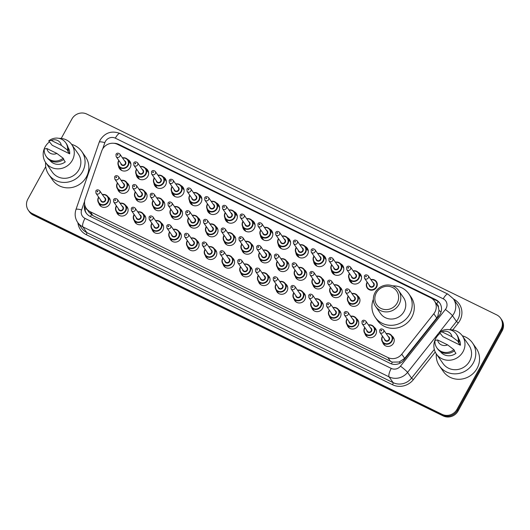 <?xml version="1.0" encoding="UTF-8"?>
<svg xmlns="http://www.w3.org/2000/svg" width="530" height="530" viewBox="0 0 530 530"><rect width="100%" height="100%" fill="white"/><g stroke="black" fill="none" stroke-linecap="round" stroke-linejoin="round"><path stroke-width="0.79" d="M107.987 196.822A5.962 5.631 145.2 0 1 109.412 198.22A5.962 5.631 145.2 0 1 109.637 204.136A5.962 5.631 145.2 0 1 99.62 205.031A5.962 5.631 145.2 0 1 98.805 203.209M125.729 205.514A5.962 5.631 145.2 0 1 127.154 206.912A5.962 5.631 145.2 0 1 127.379 212.828A5.962 5.631 145.2 0 1 117.362 213.722A5.962 5.631 145.2 0 1 116.547 211.901M143.471 214.206A5.962 5.631 145.2 0 1 144.895 215.604A5.962 5.631 145.2 0 1 145.121 221.52A5.962 5.631 145.2 0 1 135.104 222.415A5.962 5.631 145.2 0 1 134.289 220.593M161.213 222.898A5.962 5.631 145.2 0 1 162.637 224.296A5.962 5.631 145.2 0 1 162.862 230.212A5.962 5.631 145.2 0 1 152.845 231.106A5.962 5.631 145.2 0 1 152.03 229.285M178.954 231.59A5.962 5.631 145.2 0 1 180.379 232.988A5.962 5.631 145.2 0 1 180.604 238.904A5.962 5.631 145.2 0 1 170.587 239.798A5.962 5.631 145.2 0 1 169.772 237.977M196.696 240.282A5.962 5.631 145.2 0 1 198.121 241.68A5.962 5.631 145.2 0 1 198.346 247.596A5.962 5.631 145.2 0 1 188.329 248.49A5.962 5.631 145.2 0 1 187.514 246.669M214.438 248.974A5.962 5.631 145.2 0 1 215.862 250.372A5.962 5.631 145.2 0 1 216.088 256.288A5.962 5.631 145.2 0 1 206.071 257.183A5.962 5.631 145.2 0 1 205.256 255.361M232.18 257.666A5.962 5.631 145.2 0 1 233.604 259.064A5.962 5.631 145.2 0 1 233.829 264.98A5.962 5.631 145.2 0 1 223.812 265.875A5.962 5.631 145.2 0 1 222.998 264.053M249.922 266.358A5.962 5.631 145.2 0 1 251.346 267.756A5.962 5.631 145.2 0 1 251.571 273.672A5.962 5.631 145.2 0 1 241.554 274.566A5.962 5.631 145.2 0 1 240.739 272.745M267.663 275.05A5.962 5.631 145.2 0 1 269.088 276.448A5.962 5.631 145.2 0 1 269.313 282.364A5.962 5.631 145.2 0 1 259.296 283.258A5.962 5.631 145.2 0 1 258.481 281.437M285.405 283.742A5.962 5.631 145.2 0 1 286.829 285.14A5.962 5.631 145.2 0 1 287.055 291.056A5.962 5.631 145.2 0 1 277.038 291.95A5.962 5.631 145.2 0 1 276.223 290.129M303.147 292.434A5.962 5.631 145.2 0 1 304.571 293.832A5.962 5.631 145.2 0 1 304.796 299.748A5.962 5.631 145.2 0 1 294.779 300.642A5.962 5.631 145.2 0 1 293.964 298.821M320.882 301.126A5.962 5.631 145.2 0 1 322.313 302.524A5.962 5.631 145.2 0 1 322.538 308.44A5.962 5.631 145.2 0 1 312.521 309.334A5.962 5.631 145.2 0 1 311.706 307.513M338.624 309.818A5.962 5.631 145.2 0 1 340.055 311.216A5.962 5.631 145.2 0 1 340.28 317.132A5.962 5.631 145.2 0 1 330.263 318.026A5.962 5.631 145.2 0 1 329.448 316.205M356.365 318.51A5.962 5.631 145.2 0 1 357.796 319.908A5.962 5.631 145.2 0 1 358.022 325.824A5.962 5.631 145.2 0 1 348.005 326.719A5.962 5.631 145.2 0 1 347.19 324.897M374.107 327.202A5.962 5.631 145.2 0 1 375.538 328.6A5.962 5.631 145.2 0 1 375.763 334.516A5.962 5.631 145.2 0 1 365.746 335.41A5.962 5.631 145.2 0 1 364.932 333.589M391.849 335.894A5.962 5.631 145.2 0 1 393.28 337.292A5.962 5.631 145.2 0 1 393.505 343.208A5.962 5.631 145.2 0 1 383.488 344.102A5.962 5.631 145.2 0 1 382.673 342.281M126.935 182.83A5.962 5.631 145.2 0 1 128.359 184.228A5.962 5.631 145.2 0 1 128.591 190.144A5.962 5.631 145.2 0 1 118.568 191.038A5.962 5.631 145.2 0 1 117.759 189.217M144.677 191.522A5.962 5.631 145.2 0 1 146.101 192.92A5.962 5.631 145.2 0 1 146.333 198.836A5.962 5.631 145.2 0 1 136.309 199.731A5.962 5.631 145.2 0 1 135.501 197.909M162.418 200.214A5.962 5.631 145.2 0 1 163.843 201.612A5.962 5.631 145.2 0 1 164.075 207.528A5.962 5.631 145.2 0 1 154.051 208.423A5.962 5.631 145.2 0 1 153.243 206.601M180.16 208.906A5.962 5.631 145.2 0 1 181.585 210.304A5.962 5.631 145.2 0 1 181.816 216.22A5.962 5.631 145.2 0 1 171.793 217.115A5.962 5.631 145.2 0 1 170.985 215.293M197.902 217.598A5.962 5.631 145.2 0 1 199.326 218.996A5.962 5.631 145.2 0 1 199.558 224.912A5.962 5.631 145.2 0 1 189.535 225.806A5.962 5.631 145.2 0 1 188.726 223.985M215.644 226.29A5.962 5.631 145.2 0 1 217.068 227.688A5.962 5.631 145.2 0 1 217.3 233.604A5.962 5.631 145.2 0 1 207.276 234.498A5.962 5.631 145.2 0 1 206.468 232.677M233.385 234.982A5.962 5.631 145.2 0 1 234.81 236.38A5.962 5.631 145.2 0 1 235.042 242.296A5.962 5.631 145.2 0 1 225.018 243.19A5.962 5.631 145.2 0 1 224.21 241.369M251.127 243.674A5.962 5.631 145.2 0 1 252.552 245.072A5.962 5.631 145.2 0 1 252.784 250.988A5.962 5.631 145.2 0 1 242.76 251.882A5.962 5.631 145.2 0 1 241.952 250.061M268.869 252.366A5.962 5.631 145.2 0 1 270.293 253.764A5.962 5.631 145.2 0 1 270.525 259.68A5.962 5.631 145.2 0 1 260.502 260.575A5.962 5.631 145.2 0 1 259.687 258.753M286.611 261.058A5.962 5.631 145.2 0 1 288.035 262.456A5.962 5.631 145.2 0 1 288.267 268.372A5.962 5.631 145.2 0 1 278.243 269.267A5.962 5.631 145.2 0 1 277.428 267.445M304.352 269.75A5.962 5.631 145.2 0 1 305.777 271.148A5.962 5.631 145.2 0 1 306.009 277.064A5.962 5.631 145.2 0 1 295.985 277.959A5.962 5.631 145.2 0 1 295.17 276.137M322.094 278.442A5.962 5.631 145.2 0 1 323.519 279.84A5.962 5.631 145.2 0 1 323.75 285.756A5.962 5.631 145.2 0 1 313.727 286.651A5.962 5.631 145.2 0 1 312.912 284.829M339.836 287.134A5.962 5.631 145.2 0 1 341.26 288.532A5.962 5.631 145.2 0 1 341.492 294.448A5.962 5.631 145.2 0 1 331.469 295.342A5.962 5.631 145.2 0 1 330.654 293.521M357.578 295.826A5.962 5.631 145.2 0 1 359.002 297.224A5.962 5.631 145.2 0 1 359.234 303.14A5.962 5.631 145.2 0 1 349.21 304.034A5.962 5.631 145.2 0 1 348.395 302.213M127.558 159.391A6.347 5.989 145.2 0 1 129.883 161.325A6.347 5.989 145.2 0 1 130.128 167.619A6.347 5.989 145.2 0 1 119.469 168.573A6.347 5.989 145.2 0 1 118.462 165.718M145.299 168.083A6.347 5.989 145.2 0 1 147.625 170.017A6.347 5.989 145.2 0 1 147.87 176.311A6.347 5.989 145.2 0 1 137.21 177.265A6.347 5.989 145.2 0 1 136.203 174.41M163.041 176.775A6.347 5.989 145.2 0 1 165.367 178.709A6.347 5.989 145.2 0 1 165.612 185.003A6.347 5.989 145.2 0 1 154.952 185.957A6.347 5.989 145.2 0 1 153.945 183.102M180.783 185.467A6.347 5.989 145.2 0 1 183.108 187.401A6.347 5.989 145.2 0 1 183.353 193.695A6.347 5.989 145.2 0 1 172.694 194.649A6.347 5.989 145.2 0 1 171.687 191.794M198.525 194.159A6.347 5.989 145.2 0 1 200.85 196.093A6.347 5.989 145.2 0 1 201.095 202.387A6.347 5.989 145.2 0 1 190.436 203.341A6.347 5.989 145.2 0 1 189.429 200.486M216.266 202.851A6.347 5.989 145.2 0 1 218.592 204.785A6.347 5.989 145.2 0 1 218.837 211.079A6.347 5.989 145.2 0 1 208.177 212.033A6.347 5.989 145.2 0 1 207.17 209.178M234.008 211.543A6.347 5.989 145.2 0 1 236.334 213.477A6.347 5.989 145.2 0 1 236.579 219.771A6.347 5.989 145.2 0 1 225.919 220.725A6.347 5.989 145.2 0 1 224.912 217.87M251.75 220.235A6.347 5.989 145.2 0 1 254.075 222.169A6.347 5.989 145.2 0 1 254.32 228.463A6.347 5.989 145.2 0 1 243.661 229.417A6.347 5.989 145.2 0 1 242.654 226.562M269.492 228.927A6.347 5.989 145.2 0 1 271.817 230.861A6.347 5.989 145.2 0 1 272.062 237.155A6.347 5.989 145.2 0 1 261.403 238.109A6.347 5.989 145.2 0 1 260.396 235.254M287.233 237.619A6.347 5.989 145.2 0 1 289.559 239.553A6.347 5.989 145.2 0 1 289.804 245.847A6.347 5.989 145.2 0 1 279.144 246.801A6.347 5.989 145.2 0 1 278.137 243.946M304.975 246.311A6.347 5.989 145.2 0 1 307.301 248.245A6.347 5.989 145.2 0 1 307.546 254.539A6.347 5.989 145.2 0 1 296.886 255.493A6.347 5.989 145.2 0 1 295.879 252.638M322.717 255.003A6.347 5.989 145.2 0 1 325.042 256.937A6.347 5.989 145.2 0 1 325.287 263.231A6.347 5.989 145.2 0 1 314.628 264.185A6.347 5.989 145.2 0 1 313.621 261.33M340.459 263.695A6.347 5.989 145.2 0 1 342.784 265.629A6.347 5.989 145.2 0 1 343.029 271.923A6.347 5.989 145.2 0 1 332.37 272.877A6.347 5.989 145.2 0 1 331.363 270.022M358.2 272.387A6.347 5.989 145.2 0 1 360.526 274.321A6.347 5.989 145.2 0 1 360.771 280.615A6.347 5.989 145.2 0 1 350.111 281.569A6.347 5.989 145.2 0 1 349.104 278.714M86.33 208.396A11.183 10.56 -34.8 0 0 90.186 211.689L387.907 357.551A11.183 10.56 -34.8 0 0 401.767 354.186L433.818 313.747A11.183 10.56 -34.8 0 0 434.885 312.137A11.183 10.56 -34.8 0 0 434.461 301.047A11.183 10.56 -34.8 0 0 430.605 297.747L117.415 144.306A11.183 10.56 -34.8 0 0 101.707 151.037L85.125 199.055A11.183 10.56 -34.8 0 0 86.33 208.396L89.073 212.331L92.922 215.624L392.299 362.123L399.189 361.997L404.675 358.359L436.72 317.927L437.78 316.297L439.012 310.434L438.462 307.506A3.73 3.518 -34.8 0 0 436.601 304.087A11.183 3.26 -63.9 0 1 438.125 301.57M434.461 301.047L437.19 304.969A11.183 10.56 145.2 0 1 438.462 307.506M61.228 138.429L71.881 119.045A11.183 10.56 145.2 0 1 86.814 114.069L496.729 314.893A11.183 10.56 145.2 0 1 500.585 318.192A11.183 10.56 145.2 0 1 501.009 329.289L456.999 409.345A11.183 10.56 145.2 0 1 442.066 414.321L32.151 213.497L32.714 214.299A11.183 10.56 145.2 0 1 28.858 211A11.183 10.56 145.2 0 0 32.714 214.299L442.63 415.129L32.714 214.299L33.271 215.107A11.183 10.56 145.2 0 1 29.415 211.808L28.295 210.198A11.183 10.56 145.2 0 1 27.871 199.101L45.712 166.645M456.999 409.345L457.556 410.147A11.183 10.56 145.2 0 1 442.63 415.129A11.183 10.56 145.2 0 0 457.556 410.147L501.572 330.091L457.556 410.147L458.119 410.955A11.183 10.56 145.2 0 1 443.186 415.931L33.271 215.107M500.585 318.192L501.142 319A11.183 10.56 145.2 0 1 501.572 330.091A11.183 10.56 145.2 0 0 501.142 319L501.705 319.802A11.183 10.56 145.2 0 1 502.129 330.899L458.119 410.955M84.707 204.5A11.183 10.56 -34.8 0 0 86.158 213.027A11.183 10.56 -34.8 0 0 90.014 216.326L390.113 363.355A11.183 10.56 -34.8 0 0 403.973 359.983L439.065 315.714A11.183 10.56 -34.8 0 0 440.139 314.104A11.183 10.56 -34.8 0 0 439.708 303.008A11.183 10.56 -34.8 0 0 435.852 299.708L118.813 144.385A11.183 10.56 -34.8 0 0 113.996 143.299M118.27 144.723A11.183 10.56 145.2 0 1 119.376 145.187L436.415 300.517A11.183 10.56 145.2 0 1 439.979 303.418M32.151 213.497A11.183 10.56 145.2 0 1 28.295 210.198M86.45 213.424A11.183 10.56 145.2 0 1 85.111 206.004M462.312 335.795A20.127 19.007 145.2 0 1 472.535 342.97A20.127 19.007 145.2 0 1 473.303 362.937A20.127 19.007 145.2 0 1 439.483 365.965A20.127 19.007 145.2 0 1 436.309 353.888M472.535 342.97L476.311 348.409A20.127 19.007 145.2 0 1 477.086 368.376A20.127 19.007 145.2 0 1 443.266 371.397L439.483 365.965M449.738 329.759A15.84 14.959 145.2 0 1 462.432 335.96A15.84 14.959 145.2 0 1 463.041 351.675A15.84 14.959 145.2 0 1 436.422 354.053A15.84 14.959 145.2 0 1 435.819 338.339A15.84 14.959 145.2 0 1 440.099 333.31M462.432 335.96L469.017 345.421A15.84 14.959 145.2 0 1 469.62 361.135A15.84 14.959 145.2 0 1 443.007 363.514L436.422 354.053M454.243 350.88L455.946 353.325A11.183 10.56 145.2 0 1 440.397 351.602M447.592 344.851A7.453 7.042 145.2 0 1 437.588 339.955L447.592 344.851L453.846 349.641A11.932 11.262 145.2 0 1 436.833 347.793A11.932 11.262 145.2 0 1 434.978 340.399L437.588 339.955M453.846 349.641L454.541 350.648A11.932 11.262 145.2 0 1 437.535 348.8L436.833 347.793M458.278 342.234L460.378 345.255L442.914 336.696L439.41 332.323A11.932 11.262 145.2 0 1 456.416 334.172A11.932 11.262 145.2 0 1 458.278 341.572L458.98 342.579L458.278 342.234M458.748 338.829A11.183 10.56 145.2 0 1 460.378 345.255M442.027 331.879A7.453 7.042 145.2 0 1 452.024 336.782L442.027 331.879L439.41 332.323M452.024 336.782L458.278 341.572M456.416 334.172L457.118 335.179A11.932 11.262 145.2 0 1 458.98 342.579M71.616 144.379A20.127 19.007 145.2 0 1 81.832 151.56A20.127 19.007 145.2 0 1 82.6 171.528A20.127 19.007 145.2 0 1 48.786 174.549A20.127 19.007 145.2 0 1 45.607 162.471M81.832 151.56L85.615 156.993A20.127 19.007 145.2 0 1 86.383 176.96A20.127 19.007 145.2 0 1 52.569 179.981L48.786 174.549M59.042 138.35A15.84 14.959 145.2 0 1 71.736 144.544A15.84 14.959 145.2 0 1 72.338 160.265A15.84 14.959 145.2 0 1 45.726 162.644A15.84 14.959 145.2 0 1 45.116 146.929A15.84 14.959 145.2 0 1 49.396 141.894M71.736 144.544L78.314 154.005A15.84 14.959 145.2 0 1 78.917 169.719A15.84 14.959 145.2 0 1 52.304 172.104L45.726 162.644M63.547 159.47L65.243 161.908A11.183 10.56 145.2 0 1 49.694 160.186M56.889 153.435A7.453 7.042 145.2 0 1 46.892 148.539L56.889 153.435L63.143 158.225A11.932 11.262 145.2 0 1 46.136 156.383A11.932 11.262 145.2 0 1 44.275 148.983L46.892 148.539M63.143 158.225L63.845 159.232A11.932 11.262 145.2 0 1 46.839 157.39L46.136 156.383M67.582 150.818L69.682 153.839L52.212 145.28L48.714 140.914A11.932 11.262 145.2 0 1 65.72 142.755A11.932 11.262 145.2 0 1 67.582 150.156L68.277 151.163L67.582 150.818M68.045 147.413A11.183 10.56 145.2 0 1 69.682 153.839M51.324 140.47A7.453 7.042 145.2 0 1 61.328 145.366L51.324 140.47L48.714 140.914M61.328 145.366L67.582 150.156M65.72 142.755L66.422 143.762A11.932 11.262 145.2 0 1 68.277 151.163M376.32 292.845A12.117 11.441 145.2 0 1 392.498 287.452A12.117 11.441 145.2 0 1 397.136 303.041A12.117 11.441 145.2 0 1 380.964 308.433A12.117 11.441 145.2 0 1 376.32 292.845M375.068 292.56A13.979 13.204 145.2 0 1 398.553 290.466A13.979 13.204 145.2 0 1 399.09 304.333A13.979 13.204 145.2 0 1 375.604 306.433A13.979 13.204 145.2 0 1 375.068 292.56M375.604 306.433L380.573 313.575A13.979 13.204 -34.8 0 0 404.059 311.474A13.979 13.204 -34.8 0 0 403.522 297.608L398.553 290.466M392.617 285.856A20.504 19.365 145.2 0 1 408.882 293.885A20.504 19.365 145.2 0 1 409.663 314.224A20.504 19.365 145.2 0 1 375.22 317.298A20.504 19.365 145.2 0 1 373.352 299.264M408.882 293.885L410.982 296.899A20.504 19.365 145.2 0 1 411.764 317.238A20.504 19.365 145.2 0 1 377.32 320.319L375.22 317.298M436.72 317.927L433.818 313.747M391.425 363.885A11.183 3.26 -63.9 0 1 392.299 362.123M399.189 361.997A11.183 1.12 38.4 0 1 400.435 362.977M90.491 216.558A11.183 3.26 -63.9 0 1 91.412 214.71M439.012 310.434A11.183 1.12 38.4 0 1 441.026 312.011M84.952 208.893A11.183 2.246 19 0 1 86.907 209.218M404.675 358.359L401.767 354.186M390.643 361.48L387.907 357.551M92.922 215.624L90.186 211.689M502.129 330.899L501.009 329.289M443.186 415.931L442.066 414.321M436.415 300.517L435.852 299.708M84.614 201.261L81.613 209.946A7.453 7.042 -34.8 0 0 84.986 218.373L391.239 368.41A7.453 7.042 -34.8 0 0 400.475 366.164L445.392 309.493A7.453 7.042 -34.8 0 0 446.108 308.42A7.453 7.042 -34.8 0 0 443.252 298.827L115.321 138.164A7.453 7.042 -34.8 0 0 105.364 141.483A7.453 7.042 -34.8 0 0 104.847 142.649L102.668 148.957M453.342 298.781A14.913 14.078 145.2 0 1 453.912 313.575A14.913 14.078 145.2 0 1 452.488 315.721L456.476 321.458A14.913 14.078 -34.8 0 0 457.9 319.305A14.913 14.078 -34.8 0 0 457.33 304.518L453.342 298.781L447.929 294.143A7.453 2.173 116.1 0 0 443.252 298.827M447.929 294.143L119.999 133.48C111.777 130.4 105.185 132.54 100.23 139.907L99.196 142.232A7.453 1.497 19 0 1 104.847 142.649M453.541 299.066A16.774 15.84 145.2 0 1 459.854 320.597A16.774 15.84 145.2 0 1 458.251 323.008L452.746 329.952M435.249 352.026L413.334 379.679A16.774 15.84 145.2 0 1 392.538 384.734L86.291 234.691A16.774 15.84 145.2 0 1 77.897 222.726M445.392 309.493A7.453 0.749 38.4 0 1 452.488 315.721L407.57 372.391L411.558 378.122L434.315 349.416M400.475 366.164A7.453 0.749 38.4 0 1 407.57 372.391A14.913 14.078 145.2 0 1 389.086 376.876L393.075 382.614A14.913 14.078 -34.8 0 0 411.558 378.122L413.334 379.679M449.897 329.759L456.476 321.458L458.251 323.008M391.239 368.41A7.453 2.173 116.1 0 0 389.086 376.876L82.839 226.84L86.827 232.577L393.075 382.614A1.862 0.543 -63.9 0 1 392.538 384.734M84.986 218.373A7.453 2.173 116.1 0 0 82.839 226.84A14.913 14.078 145.2 0 1 77.698 222.441L81.686 228.178A14.913 14.078 -34.8 0 0 86.827 232.577A1.862 0.543 -63.9 0 1 86.291 234.691M99.196 142.232L75.969 209.522A7.453 1.497 19 0 1 81.613 209.946M119.999 133.48A7.453 2.173 116.1 0 0 115.321 138.164M119.376 145.187L118.813 144.385M376.386 281.635L373.392 279.588L370.861 279.562A5.591 5.28 145.2 0 1 376.605 287.18A5.591 5.28 145.2 0 1 367.21 288.022A5.591 5.28 145.2 0 1 367.197 282.132L366.985 282.45C366.005 284.424 366.078 286.286 367.21 288.022M367.35 282.351A5.22 4.929 -34.8 0 0 369.244 289.248A5.22 4.929 -34.8 0 0 375.955 281.668A5.22 4.929 -34.8 0 0 371.02 279.794M372.842 282.41A2.61 2.465 145.2 0 1 371.139 287.2A2.61 2.465 145.2 0 1 369.165 284.961M364.501 278.257L369.821 285.902A2.239 2.113 -34.8 0 0 373.577 285.571A2.239 2.113 -34.8 0 0 373.491 283.351L368.171 275.699A2.239 2.113 145.2 0 1 368.257 277.919A2.239 2.113 145.2 0 1 364.501 278.257L364.382 275.925C365.302 274.593 366.561 274.52 368.171 275.699M365.667 276.322A0.371 0.351 -34.8 0 0 365.813 276.799A0.371 0.351 -34.8 0 0 366.309 276.633A0.371 0.351 -34.8 0 0 366.164 276.156A0.371 0.351 -34.8 0 0 365.667 276.322M353.126 270.89A5.591 5.28 145.2 0 1 358.863 278.488A5.591 5.28 145.2 0 1 349.469 279.33A5.591 5.28 145.2 0 1 349.455 273.44M349.608 273.659A5.22 4.929 -34.8 0 0 351.503 280.555A5.22 4.929 -34.8 0 0 358.214 272.976A5.22 4.929 -34.8 0 0 353.278 271.102M355.1 273.719A2.61 2.465 145.2 0 1 353.397 278.508A2.61 2.465 145.2 0 1 351.423 276.269M346.759 269.565L352.079 277.21A2.239 2.113 -34.8 0 0 355.835 276.879A2.239 2.113 -34.8 0 0 355.756 274.659L350.429 267.007A2.239 2.113 145.2 0 1 350.516 269.227A2.239 2.113 145.2 0 1 346.759 269.565L346.64 267.233C347.561 265.901 348.819 265.828 350.429 267.007M347.925 267.63A0.371 0.351 -34.8 0 0 348.071 268.107A0.371 0.351 -34.8 0 0 348.568 267.941A0.371 0.351 -34.8 0 0 348.422 267.464A0.371 0.351 -34.8 0 0 347.925 267.63M343.784 268.385L340.903 264.251L337.908 262.204L335.377 262.178A5.591 5.28 145.2 0 1 341.121 269.796A5.591 5.28 145.2 0 1 331.727 270.638A5.591 5.28 145.2 0 1 331.714 264.748L331.502 265.066C330.521 267.041 330.594 268.902 331.727 270.638L334.602 274.772M331.866 264.967A5.22 4.929 -34.8 0 0 333.761 271.863A5.22 4.929 -34.8 0 0 340.472 264.284A5.22 4.929 -34.8 0 0 335.536 262.41M337.358 265.026A2.61 2.465 145.2 0 1 335.656 269.816A2.61 2.465 145.2 0 1 333.681 267.577M329.017 260.873L334.337 268.518A2.239 2.113 -34.8 0 0 338.094 268.187A2.239 2.113 -34.8 0 0 338.014 265.967L332.688 258.315A2.239 2.113 145.2 0 1 332.774 260.535A2.239 2.113 145.2 0 1 329.017 260.873L328.898 258.541C329.819 257.209 331.078 257.136 332.688 258.315M330.183 258.938A0.371 0.351 -34.8 0 0 330.329 259.415A0.371 0.351 -34.8 0 0 330.826 259.25A0.371 0.351 -34.8 0 0 330.68 258.766A0.371 0.351 -34.8 0 0 330.183 258.938M317.642 253.499A5.591 5.28 145.2 0 1 323.38 261.104A5.591 5.28 145.2 0 1 313.985 261.946A5.591 5.28 145.2 0 1 313.972 256.056L313.767 256.374C312.779 258.349 312.852 260.21 313.985 261.946L316.86 266.08M314.124 256.275A5.22 4.929 -34.8 0 0 316.019 263.171A5.22 4.929 -34.8 0 0 322.73 255.593A5.22 4.929 -34.8 0 0 317.795 253.718M319.616 256.334A2.61 2.465 145.2 0 1 317.914 261.124A2.61 2.465 145.2 0 1 315.94 258.885M311.276 252.181L316.595 259.826A2.239 2.113 -34.8 0 0 320.352 259.495A2.239 2.113 -34.8 0 0 320.272 257.275L314.946 249.623A2.239 2.113 145.2 0 1 315.032 251.843A2.239 2.113 145.2 0 1 311.276 252.181L311.156 249.849C312.077 248.517 313.336 248.444 314.946 249.623M312.442 250.246A0.371 0.351 -34.8 0 0 312.587 250.723A0.371 0.351 -34.8 0 0 313.084 250.557A0.371 0.351 -34.8 0 0 312.938 250.074A0.371 0.351 -34.8 0 0 312.442 250.246M299.907 244.807A5.591 5.28 145.2 0 1 305.638 252.412A5.591 5.28 145.2 0 1 296.243 253.254A5.591 5.28 145.2 0 1 296.031 247.709M296.383 247.583A5.22 4.929 -34.8 0 0 298.277 254.48A5.22 4.929 -34.8 0 0 304.988 246.9A5.22 4.929 -34.8 0 0 300.053 245.026M301.875 247.643A2.61 2.465 145.2 0 1 300.172 252.432A2.61 2.465 145.2 0 1 298.198 250.193M293.534 243.489L298.854 251.134A2.239 2.113 -34.8 0 0 302.61 250.803A2.239 2.113 -34.8 0 0 302.531 248.583L297.204 240.931A2.239 2.113 145.2 0 1 297.29 243.151A2.239 2.113 145.2 0 1 293.534 243.489L293.415 241.157C294.335 239.825 295.594 239.752 297.204 240.931M294.7 241.554A0.371 0.351 -34.8 0 0 294.846 242.031A0.371 0.351 -34.8 0 0 295.342 241.865A0.371 0.351 -34.8 0 0 295.197 241.382A0.371 0.351 -34.8 0 0 294.7 241.554M299.119 257.388L296.243 253.254C295.111 251.518 295.038 249.656 296.025 247.682A5.591 5.28 145.2 0 1 296.23 247.364M290.559 242.309L287.677 238.175L284.683 236.128L282.152 236.102A5.591 5.28 145.2 0 1 287.896 243.72A5.591 5.28 145.2 0 1 278.502 244.562A5.591 5.28 145.2 0 1 278.29 239.017M278.641 238.891A5.22 4.929 -34.8 0 0 280.536 245.787A5.22 4.929 -34.8 0 0 287.247 238.208A5.22 4.929 -34.8 0 0 282.311 236.334M284.133 238.951A2.61 2.465 145.2 0 1 282.43 243.74A2.61 2.465 145.2 0 1 280.456 241.501M275.792 234.797L281.112 242.442A2.239 2.113 -34.8 0 0 284.875 242.111A2.239 2.113 -34.8 0 0 284.789 239.891L279.462 232.239A2.239 2.113 145.2 0 1 279.548 234.459A2.239 2.113 145.2 0 1 275.792 234.797L275.673 232.465C276.594 231.133 277.852 231.06 279.462 232.239M276.958 232.862A0.371 0.351 -34.8 0 0 277.104 233.339A0.371 0.351 -34.8 0 0 277.601 233.173A0.371 0.351 -34.8 0 0 277.455 232.69A0.371 0.351 -34.8 0 0 276.958 232.862M278.303 238.984A5.591 5.28 145.2 0 1 278.488 238.672L278.283 238.99C277.296 240.965 277.369 242.826 278.502 244.562L281.377 248.696M264.424 227.423A5.591 5.28 145.2 0 1 270.154 235.028A5.591 5.28 145.2 0 1 260.76 235.87A5.591 5.28 145.2 0 1 260.747 229.98M260.899 230.199A5.22 4.929 -34.8 0 0 262.794 237.095A5.22 4.929 -34.8 0 0 269.505 229.516A5.22 4.929 -34.8 0 0 264.569 227.642M266.391 230.258A2.61 2.465 145.2 0 1 264.689 235.048A2.61 2.465 145.2 0 1 262.721 232.809M258.05 226.105L263.37 233.75A2.239 2.113 -34.8 0 0 267.133 233.419A2.239 2.113 -34.8 0 0 267.047 231.199L261.721 223.547A2.239 2.113 145.2 0 1 261.807 225.767A2.239 2.113 145.2 0 1 258.05 226.105L257.931 223.773C258.852 222.441 260.111 222.368 261.721 223.547M259.216 224.163A0.371 0.351 -34.8 0 0 259.362 224.647A0.371 0.351 -34.8 0 0 259.859 224.481A0.371 0.351 -34.8 0 0 259.713 223.998A0.371 0.351 -34.8 0 0 259.216 224.163M255.076 224.925L252.194 220.791L249.199 218.744L246.669 218.718A5.591 5.28 145.2 0 1 252.412 226.336A5.591 5.28 145.2 0 1 243.018 227.178A5.591 5.28 145.2 0 1 242.806 221.633M243.157 221.507A5.22 4.929 -34.8 0 0 245.052 228.403A5.22 4.929 -34.8 0 0 251.763 220.825A5.22 4.929 -34.8 0 0 246.828 218.95M248.649 221.566A2.61 2.465 145.2 0 1 246.947 226.356A2.61 2.465 145.2 0 1 244.979 224.117M240.309 217.413L245.628 225.058A2.239 2.113 -34.8 0 0 249.391 224.727A2.239 2.113 -34.8 0 0 249.305 222.507L243.979 214.855A2.239 2.113 145.2 0 1 244.065 217.075A2.239 2.113 145.2 0 1 240.309 217.413L240.189 215.081C241.11 213.749 242.369 213.676 243.979 214.855M241.475 215.471A0.371 0.351 -34.8 0 0 241.62 215.955A0.371 0.351 -34.8 0 0 242.117 215.79A0.371 0.351 -34.8 0 0 241.971 215.306A0.371 0.351 -34.8 0 0 241.475 215.471M242.819 221.6A5.591 5.28 145.2 0 1 243.005 221.288L242.8 221.606C241.812 223.581 241.892 225.442 243.018 227.178L245.894 231.312M228.94 210.039A5.591 5.28 145.2 0 1 234.671 217.644A5.591 5.28 145.2 0 1 225.276 218.486A5.591 5.28 145.2 0 1 225.065 212.941C224.071 214.888 224.15 216.75 225.276 218.486L228.152 222.62M225.416 212.815A5.22 4.929 -34.8 0 0 227.31 219.711A5.22 4.929 -34.8 0 0 234.022 212.132A5.22 4.929 -34.8 0 0 229.086 210.258M230.908 212.874A2.61 2.465 145.2 0 1 229.205 217.664A2.61 2.465 145.2 0 1 227.237 215.425M222.567 208.721L227.887 216.366A2.239 2.113 -34.8 0 0 231.65 216.035A2.239 2.113 -34.8 0 0 231.564 213.815L226.244 206.163A2.239 2.113 145.2 0 1 226.323 208.383A2.239 2.113 145.2 0 1 222.567 208.721L222.454 206.389C223.369 205.057 224.627 204.984 226.244 206.163M223.733 206.779A0.371 0.351 -34.8 0 0 223.879 207.263A0.371 0.351 -34.8 0 0 224.375 207.097A0.371 0.351 -34.8 0 0 224.23 206.614A0.371 0.351 -34.8 0 0 223.733 206.779M225.078 212.908A5.591 5.28 145.2 0 1 225.263 212.596L225.058 212.914M211.198 201.347A5.591 5.28 145.2 0 1 216.929 208.952A5.591 5.28 145.2 0 1 207.535 209.794A5.591 5.28 145.2 0 1 207.323 204.249M207.674 204.123A5.22 4.929 -34.8 0 0 209.569 211.019A5.22 4.929 -34.8 0 0 216.28 203.44A5.22 4.929 -34.8 0 0 211.344 201.566M213.166 204.182A2.61 2.465 145.2 0 1 211.463 208.972A2.61 2.465 145.2 0 1 209.496 206.733M204.825 200.029L210.145 207.674A2.239 2.113 -34.8 0 0 213.908 207.343A2.239 2.113 -34.8 0 0 213.822 205.123L208.502 197.471A2.239 2.113 145.2 0 1 208.581 199.691A2.239 2.113 145.2 0 1 204.825 200.029L204.713 197.697C205.627 196.365 206.892 196.292 208.502 197.471M205.991 198.088A0.371 0.351 -34.8 0 0 206.137 198.571A0.371 0.351 -34.8 0 0 206.634 198.406A0.371 0.351 -34.8 0 0 206.488 197.922A0.371 0.351 -34.8 0 0 205.991 198.088M210.41 213.928L207.535 209.794C206.409 208.058 206.329 206.196 207.316 204.222A5.591 5.28 145.2 0 1 207.522 203.904M201.851 198.849L198.975 194.715L195.981 192.668L193.443 192.642A5.591 5.28 145.2 0 1 199.187 200.26A5.591 5.28 145.2 0 1 189.793 201.102A5.591 5.28 145.2 0 1 189.581 195.557M189.932 195.431A5.22 4.929 -34.8 0 0 191.827 202.327A5.22 4.929 -34.8 0 0 198.538 194.748A5.22 4.929 -34.8 0 0 193.602 192.874M195.424 195.49A2.61 2.465 145.2 0 1 193.722 200.28A2.61 2.465 145.2 0 1 191.754 198.041M187.083 191.337L192.403 198.982A2.239 2.113 -34.8 0 0 196.166 198.651A2.239 2.113 -34.8 0 0 196.08 196.431L190.76 188.779A2.239 2.113 145.2 0 1 190.84 190.999A2.239 2.113 145.2 0 1 187.083 191.337L186.971 189.005C187.885 187.673 189.15 187.6 190.76 188.779M188.249 189.395A0.371 0.351 -34.8 0 0 188.395 189.879A0.371 0.351 -34.8 0 0 188.892 189.714A0.371 0.351 -34.8 0 0 188.746 189.23A0.371 0.351 -34.8 0 0 188.249 189.395M189.594 195.524A5.591 5.28 145.2 0 1 189.78 195.212L189.574 195.53C188.594 197.505 188.667 199.366 189.793 201.102L192.668 205.236M175.715 183.963A5.591 5.28 145.2 0 1 181.445 191.569A5.591 5.28 145.2 0 1 172.051 192.41A5.591 5.28 145.2 0 1 171.839 186.865M172.19 186.739A5.22 4.929 -34.8 0 0 174.085 193.635A5.22 4.929 -34.8 0 0 180.796 186.056A5.22 4.929 -34.8 0 0 175.861 184.182M177.682 186.798A2.61 2.465 145.2 0 1 175.98 191.588A2.61 2.465 145.2 0 1 174.012 189.349M169.342 182.645L174.661 190.29A2.239 2.113 -34.8 0 0 178.424 189.959A2.239 2.113 -34.8 0 0 178.338 187.739L173.019 180.087A2.239 2.113 145.2 0 1 173.098 182.307A2.239 2.113 145.2 0 1 169.342 182.645L169.229 180.313C170.143 178.981 171.409 178.908 173.019 180.087M170.508 180.703A0.371 0.351 -34.8 0 0 170.653 181.187A0.371 0.351 -34.8 0 0 171.15 181.022A0.371 0.351 -34.8 0 0 171.005 180.538A0.371 0.351 -34.8 0 0 170.508 180.703M166.367 181.465L163.492 177.331L160.497 175.284L157.96 175.258A5.591 5.28 145.2 0 1 163.704 182.877A5.591 5.28 145.2 0 1 154.309 183.718A5.591 5.28 145.2 0 1 154.097 178.173M154.449 178.047A5.22 4.929 -34.8 0 0 156.343 184.944A5.22 4.929 -34.8 0 0 163.054 177.365A5.22 4.929 -34.8 0 0 158.119 175.49M159.941 178.106A2.61 2.465 145.2 0 1 158.238 182.896A2.61 2.465 145.2 0 1 156.27 180.657M151.6 173.953L156.92 181.598A2.239 2.113 -34.8 0 0 160.683 181.267A2.239 2.113 -34.8 0 0 160.597 179.047L155.277 171.395A2.239 2.113 145.2 0 1 155.356 173.615A2.239 2.113 145.2 0 1 151.6 173.953L151.487 171.621C152.401 170.289 153.667 170.216 155.277 171.395M152.766 172.011A0.371 0.351 -34.8 0 0 152.912 172.495A0.371 0.351 -34.8 0 0 153.409 172.329A0.371 0.351 -34.8 0 0 153.263 171.846A0.371 0.351 -34.8 0 0 152.766 172.011M154.111 178.14A5.591 5.28 145.2 0 1 154.296 177.828L154.091 178.146C153.11 180.12 153.183 181.982 154.309 183.718L157.185 187.852M140.231 166.579A5.591 5.28 145.2 0 1 145.962 174.185A5.591 5.28 145.2 0 1 136.568 175.026A5.591 5.28 145.2 0 1 136.356 169.481C135.369 171.428 135.441 173.29 136.568 175.026L139.443 179.16M136.707 169.355A5.22 4.929 -34.8 0 0 138.602 176.252A5.22 4.929 -34.8 0 0 145.313 168.666A5.22 4.929 -34.8 0 0 140.377 166.798M142.199 169.415A2.61 2.465 145.2 0 1 140.496 174.204A2.61 2.465 145.2 0 1 138.529 171.965M133.858 165.261L139.185 172.906A2.239 2.113 -34.8 0 0 142.941 172.575A2.239 2.113 -34.8 0 0 142.855 170.355L137.535 162.703A2.239 2.113 145.2 0 1 137.621 164.923A2.239 2.113 145.2 0 1 133.858 165.261L133.745 162.929C134.66 161.597 135.925 161.524 137.535 162.703M135.024 163.32A0.371 0.351 -34.8 0 0 135.17 163.803A0.371 0.351 -34.8 0 0 135.667 163.637A0.371 0.351 -34.8 0 0 135.521 163.154A0.371 0.351 -34.8 0 0 135.024 163.32M136.369 169.448A5.591 5.28 145.2 0 1 136.554 169.136L136.349 169.454M122.49 157.887A5.591 5.28 145.2 0 1 128.22 165.493A5.591 5.28 145.2 0 1 118.826 166.334A5.591 5.28 145.2 0 1 118.614 160.789M118.965 160.663A5.22 4.929 -34.8 0 0 120.86 167.559A5.22 4.929 -34.8 0 0 127.571 159.974A5.22 4.929 -34.8 0 0 122.635 158.106M124.457 160.722A2.61 2.465 145.2 0 1 122.755 165.512A2.61 2.465 145.2 0 1 120.787 163.273M116.116 156.569L121.443 164.214A2.239 2.113 -34.8 0 0 125.199 163.883A2.239 2.113 -34.8 0 0 125.113 161.663L119.793 154.011A2.239 2.113 145.2 0 1 119.879 156.231A2.239 2.113 145.2 0 1 116.116 156.569L116.004 154.237C116.918 152.905 118.183 152.832 119.793 154.011M117.282 154.627A0.371 0.351 -34.8 0 0 117.428 155.111A0.371 0.351 -34.8 0 0 117.925 154.945A0.371 0.351 -34.8 0 0 117.779 154.462A0.371 0.351 -34.8 0 0 117.282 154.627M121.701 170.468L118.826 166.334C117.7 164.598 117.627 162.736 118.607 160.762A5.591 5.28 145.2 0 1 118.813 160.444M359.817 299.046L357.439 295.627L354.444 293.58L351.907 293.554A5.591 5.28 145.2 0 1 357.651 301.173A5.591 5.28 145.2 0 1 348.256 302.014A5.591 5.28 145.2 0 1 348.25 296.124M348.395 296.343A5.22 4.929 -34.8 0 0 350.29 303.24A5.22 4.929 -34.8 0 0 357.001 295.654A5.22 4.929 -34.8 0 0 352.072 293.786M353.888 296.396A2.61 2.465 145.2 0 1 352.185 301.192A2.61 2.465 145.2 0 1 350.217 298.953M350.873 299.894A2.239 2.113 -34.8 0 0 354.63 299.556A2.239 2.113 -34.8 0 0 354.543 297.343L349.224 289.691A2.239 2.113 145.2 0 1 349.31 291.911A2.239 2.113 145.2 0 1 345.553 292.249L350.873 299.894M347.355 290.625A0.371 0.351 -34.8 0 0 347.216 290.142A0.371 0.351 -34.8 0 0 346.713 290.308A0.371 0.351 -34.8 0 0 346.858 290.791A0.371 0.351 -34.8 0 0 347.355 290.625M342.075 290.354L339.697 286.935L336.702 284.888L334.165 284.862A5.591 5.28 145.2 0 1 339.909 292.481A5.591 5.28 145.2 0 1 330.515 293.322A5.591 5.28 145.2 0 1 330.508 287.432M330.654 287.651A5.22 4.929 -34.8 0 0 332.548 294.548A5.22 4.929 -34.8 0 0 339.26 286.962A5.22 4.929 -34.8 0 0 334.331 285.094M336.146 287.704A2.61 2.465 145.2 0 1 334.443 292.5A2.61 2.465 145.2 0 1 332.476 290.261M333.131 291.202A2.239 2.113 -34.8 0 0 336.888 290.864A2.239 2.113 -34.8 0 0 336.802 288.645L331.482 280.999A2.239 2.113 145.2 0 1 331.568 283.219A2.239 2.113 145.2 0 1 327.812 283.557L333.131 291.202M329.614 281.933A0.371 0.351 -34.8 0 0 329.474 281.45A0.371 0.351 -34.8 0 0 328.978 281.615A0.371 0.351 -34.8 0 0 329.117 282.099A0.371 0.351 -34.8 0 0 329.614 281.933M316.436 276.183A5.591 5.28 145.2 0 1 322.167 283.788A5.591 5.28 145.2 0 1 312.773 284.63A5.591 5.28 145.2 0 1 312.766 278.74M312.912 278.959A5.22 4.929 -34.8 0 0 314.807 285.856A5.22 4.929 -34.8 0 0 321.518 278.27A5.22 4.929 -34.8 0 0 316.589 276.402M318.404 279.012A2.61 2.465 145.2 0 1 316.702 283.808A2.61 2.465 145.2 0 1 314.734 281.569M315.39 282.51A2.239 2.113 -34.8 0 0 319.146 282.172A2.239 2.113 -34.8 0 0 319.06 279.953L313.74 272.307A2.239 2.113 145.2 0 1 313.826 274.527A2.239 2.113 145.2 0 1 310.07 274.865L315.39 282.51M311.872 273.241A0.371 0.351 -34.8 0 0 311.733 272.758A0.371 0.351 -34.8 0 0 311.236 272.923A0.371 0.351 -34.8 0 0 311.375 273.407A0.371 0.351 -34.8 0 0 311.872 273.241M294.819 270.386A5.591 5.28 145.2 0 1 295.024 270.048L294.812 270.366C293.832 272.34 293.905 274.195 295.031 275.938A5.591 5.28 145.2 0 1 294.819 270.386M306.592 272.97L304.213 269.551L301.219 267.504L298.681 267.478A5.591 5.28 145.2 0 1 304.425 275.096A5.591 5.28 145.2 0 1 295.031 275.938L297.409 279.356M295.17 270.267A5.22 4.929 -34.8 0 0 297.065 277.163A5.22 4.929 -34.8 0 0 303.776 269.578A5.22 4.929 -34.8 0 0 298.847 267.71M300.662 270.32A2.61 2.465 145.2 0 1 298.96 275.116A2.61 2.465 145.2 0 1 296.992 272.877M297.648 273.818A2.239 2.113 -34.8 0 0 301.404 273.48A2.239 2.113 -34.8 0 0 301.318 271.261L295.998 263.615A2.239 2.113 145.2 0 1 296.084 265.835A2.239 2.113 145.2 0 1 292.328 266.173L297.648 273.818M294.13 264.549A0.371 0.351 -34.8 0 0 293.991 264.066A0.371 0.351 -34.8 0 0 293.494 264.231A0.371 0.351 -34.8 0 0 293.633 264.715A0.371 0.351 -34.8 0 0 294.13 264.549M280.953 258.799A5.591 5.28 145.2 0 1 286.684 266.404A5.591 5.28 145.2 0 1 277.289 267.246A5.591 5.28 145.2 0 1 277.077 261.694M277.428 261.575A5.22 4.929 -34.8 0 0 279.323 268.471A5.22 4.929 -34.8 0 0 286.034 260.886A5.22 4.929 -34.8 0 0 281.105 259.018M282.921 261.628A2.61 2.465 145.2 0 1 281.218 266.424A2.61 2.465 145.2 0 1 279.25 264.185M279.906 265.126A2.239 2.113 -34.8 0 0 283.663 264.788A2.239 2.113 -34.8 0 0 283.577 262.569L278.257 254.923A2.239 2.113 145.2 0 1 278.343 257.143A2.239 2.113 145.2 0 1 274.586 257.481L279.906 265.126M276.388 255.857A0.371 0.351 -34.8 0 0 276.249 255.374A0.371 0.351 -34.8 0 0 275.752 255.54A0.371 0.351 -34.8 0 0 275.892 256.023A0.371 0.351 -34.8 0 0 276.388 255.857M271.108 255.586L268.73 252.167L265.735 250.12L263.198 250.094A5.591 5.28 145.2 0 1 268.942 257.712A5.591 5.28 145.2 0 1 259.548 258.554A5.591 5.28 145.2 0 1 259.541 252.664M259.687 252.883A5.22 4.929 -34.8 0 0 261.581 259.779A5.22 4.929 -34.8 0 0 268.293 252.194A5.22 4.929 -34.8 0 0 263.364 250.326M265.179 252.936A2.61 2.465 145.2 0 1 263.476 257.732A2.61 2.465 145.2 0 1 261.509 255.493M262.165 256.434A2.239 2.113 -34.8 0 0 265.921 256.096A2.239 2.113 -34.8 0 0 265.835 253.877L260.515 246.231A2.239 2.113 145.2 0 1 260.601 248.451A2.239 2.113 145.2 0 1 256.845 248.789L262.165 256.434M258.647 247.165A0.371 0.351 -34.8 0 0 258.507 246.682A0.371 0.351 -34.8 0 0 258.011 246.847A0.371 0.351 -34.8 0 0 258.15 247.331A0.371 0.351 -34.8 0 0 258.647 247.165M253.367 246.894L250.988 243.475L247.994 241.428L245.456 241.402A5.591 5.28 145.2 0 1 251.2 249.02A5.591 5.28 145.2 0 1 241.806 249.862A5.591 5.28 145.2 0 1 241.594 244.31C240.607 246.264 240.68 248.119 241.806 249.862L244.184 253.28M241.952 244.191A5.22 4.929 -34.8 0 0 243.84 251.088A5.22 4.929 -34.8 0 0 250.551 243.502A5.22 4.929 -34.8 0 0 245.622 241.634M247.437 244.244A2.61 2.465 145.2 0 1 245.734 249.04A2.61 2.465 145.2 0 1 243.767 246.801M244.423 247.742A2.239 2.113 -34.8 0 0 248.179 247.404A2.239 2.113 -34.8 0 0 248.093 245.185L242.773 237.539A2.239 2.113 145.2 0 1 242.859 239.759A2.239 2.113 145.2 0 1 239.103 240.097L244.423 247.742M240.905 238.473A0.371 0.351 -34.8 0 0 240.766 237.99A0.371 0.351 -34.8 0 0 240.269 238.156A0.371 0.351 -34.8 0 0 240.408 238.639A0.371 0.351 -34.8 0 0 240.905 238.473M224.044 235.26L223.845 235.598A5.591 5.28 145.2 0 1 224.057 235.28M227.728 232.723A5.591 5.28 145.2 0 1 233.458 240.328A5.591 5.28 145.2 0 1 224.064 241.17A5.591 5.28 145.2 0 1 223.852 235.618M224.21 235.492A5.22 4.929 -34.8 0 0 226.098 242.395A5.22 4.929 -34.8 0 0 232.809 234.81A5.22 4.929 -34.8 0 0 227.88 232.942M229.695 235.552A2.61 2.465 145.2 0 1 227.993 240.348A2.61 2.465 145.2 0 1 226.025 238.109M226.681 239.05A2.239 2.113 -34.8 0 0 230.437 238.712A2.239 2.113 -34.8 0 0 230.351 236.493L225.031 228.847A2.239 2.113 145.2 0 1 225.118 231.067A2.239 2.113 145.2 0 1 221.361 231.405L226.681 239.05M223.163 229.781A0.371 0.351 -34.8 0 0 223.024 229.298A0.371 0.351 -34.8 0 0 222.527 229.464A0.371 0.351 -34.8 0 0 222.666 229.947A0.371 0.351 -34.8 0 0 223.163 229.781M206.124 226.9A5.591 5.28 145.2 0 1 206.316 226.588L206.104 226.906C205.123 228.881 205.196 230.735 206.322 232.478A5.591 5.28 145.2 0 1 206.11 226.926M217.883 229.51L215.505 226.091L212.51 224.044L209.973 224.018A5.591 5.28 145.2 0 1 215.717 231.636A5.591 5.28 145.2 0 1 206.322 232.478L208.701 235.896M206.468 226.8A5.22 4.929 -34.8 0 0 208.363 233.703A5.22 4.929 -34.8 0 0 215.067 226.118A5.22 4.929 -34.8 0 0 210.138 224.25M211.954 226.86A2.61 2.465 145.2 0 1 210.251 231.656A2.61 2.465 145.2 0 1 208.283 229.417M208.939 230.358A2.239 2.113 -34.8 0 0 212.696 230.02A2.239 2.113 -34.8 0 0 212.609 227.801L207.29 220.155A2.239 2.113 145.2 0 1 207.376 222.375A2.239 2.113 145.2 0 1 203.619 222.713L208.939 230.358M205.421 221.09A0.371 0.351 -34.8 0 0 205.282 220.606A0.371 0.351 -34.8 0 0 204.785 220.772A0.371 0.351 -34.8 0 0 204.924 221.255A0.371 0.351 -34.8 0 0 205.421 221.09M192.244 215.339A5.591 5.28 145.2 0 1 197.975 222.944A5.591 5.28 145.2 0 1 188.581 223.786A5.591 5.28 145.2 0 1 188.369 218.234M188.726 218.108A5.22 4.929 -34.8 0 0 190.621 225.011A5.22 4.929 -34.8 0 0 197.326 217.426A5.22 4.929 -34.8 0 0 192.397 215.558M194.212 218.168A2.61 2.465 145.2 0 1 192.509 222.964A2.61 2.465 145.2 0 1 190.542 220.725M191.198 221.666A2.239 2.113 -34.8 0 0 194.954 221.328A2.239 2.113 -34.8 0 0 194.868 219.109L189.548 211.463A2.239 2.113 145.2 0 1 189.634 213.683A2.239 2.113 145.2 0 1 185.878 214.021L191.198 221.666M187.68 212.398A0.371 0.351 -34.8 0 0 187.54 211.914A0.371 0.351 -34.8 0 0 187.044 212.079A0.371 0.351 -34.8 0 0 187.183 212.563A0.371 0.351 -34.8 0 0 187.68 212.398M182.399 212.126L180.021 208.707L177.027 206.66L174.489 206.634A5.591 5.28 145.2 0 1 180.233 214.252A5.591 5.28 145.2 0 1 170.839 215.094A5.591 5.28 145.2 0 1 170.627 209.542M170.985 209.416A5.22 4.929 -34.8 0 0 172.879 216.319A5.22 4.929 -34.8 0 0 179.584 208.734A5.22 4.929 -34.8 0 0 174.655 206.866M176.47 209.476A2.61 2.465 145.2 0 1 174.768 214.272A2.61 2.465 145.2 0 1 172.8 212.033M173.456 212.974A2.239 2.113 -34.8 0 0 177.212 212.636A2.239 2.113 -34.8 0 0 177.126 210.417L171.806 202.771A2.239 2.113 145.2 0 1 171.892 204.991A2.239 2.113 145.2 0 1 168.136 205.329L173.456 212.974M169.938 203.706A0.371 0.351 -34.8 0 0 169.799 203.222A0.371 0.351 -34.8 0 0 169.302 203.387A0.371 0.351 -34.8 0 0 169.441 203.871A0.371 0.351 -34.8 0 0 169.938 203.706M164.658 203.434L162.279 200.015L159.285 197.968L156.748 197.942A5.591 5.28 145.2 0 1 162.491 205.56A5.591 5.28 145.2 0 1 153.097 206.402A5.591 5.28 145.2 0 1 152.885 200.85C151.898 202.804 151.971 204.66 153.097 206.402L155.482 209.82M153.243 200.724A5.22 4.929 -34.8 0 0 155.138 207.627A5.22 4.929 -34.8 0 0 161.842 200.042A5.22 4.929 -34.8 0 0 156.913 198.174M158.728 200.784A2.61 2.465 145.2 0 1 157.026 205.58A2.61 2.465 145.2 0 1 155.058 203.341M155.714 204.282A2.239 2.113 -34.8 0 0 159.47 203.944A2.239 2.113 -34.8 0 0 159.384 201.725L154.064 194.079A2.239 2.113 145.2 0 1 154.15 196.299A2.239 2.113 145.2 0 1 150.394 196.637L155.714 204.282M152.196 195.013A0.371 0.351 -34.8 0 0 152.057 194.53A0.371 0.351 -34.8 0 0 151.56 194.695A0.371 0.351 -34.8 0 0 151.699 195.179A0.371 0.351 -34.8 0 0 152.196 195.013M135.335 191.8L135.137 192.138A5.591 5.28 145.2 0 1 135.349 191.82M139.019 189.263A5.591 5.28 145.2 0 1 144.75 196.869A5.591 5.28 145.2 0 1 135.355 197.71A5.591 5.28 145.2 0 1 135.143 192.158M135.501 192.032A5.22 4.929 -34.8 0 0 137.396 198.935A5.22 4.929 -34.8 0 0 144.107 191.35A5.22 4.929 -34.8 0 0 139.171 189.482M140.987 192.092A2.61 2.465 145.2 0 1 139.284 196.888A2.61 2.465 145.2 0 1 137.316 194.649M137.972 195.59A2.239 2.113 -34.8 0 0 141.729 195.252A2.239 2.113 -34.8 0 0 141.643 193.033L136.323 185.387A2.239 2.113 145.2 0 1 136.409 187.607A2.239 2.113 145.2 0 1 132.652 187.945L137.972 195.59M134.454 186.321A0.371 0.351 -34.8 0 0 134.315 185.838A0.371 0.351 -34.8 0 0 133.818 186.003A0.371 0.351 -34.8 0 0 133.957 186.487A0.371 0.351 -34.8 0 0 134.454 186.321M117.276 183.234A5.591 5.28 145.2 0 1 117.468 182.923L117.256 183.248C116.275 185.222 116.348 187.077 117.474 188.812A5.591 5.28 145.2 0 1 117.263 183.267M129.174 186.05L126.657 182.426L123.662 180.385L121.125 180.352A5.591 5.28 145.2 0 1 126.869 187.971A5.591 5.28 145.2 0 1 117.474 188.812L119.999 192.436M117.62 183.141A5.22 4.929 -34.8 0 0 119.508 190.038A5.22 4.929 -34.8 0 0 126.219 182.459A5.22 4.929 -34.8 0 0 121.291 180.584M123.106 183.201A2.61 2.465 145.2 0 1 121.403 187.991A2.61 2.465 145.2 0 1 119.435 185.758M120.091 186.699A2.239 2.113 -34.8 0 0 123.848 186.361A2.239 2.113 -34.8 0 0 123.762 184.142L118.442 176.497A2.239 2.113 145.2 0 1 118.528 178.709A2.239 2.113 145.2 0 1 114.772 179.047L120.091 186.699M116.573 177.424A0.371 0.351 -34.8 0 0 116.434 176.947A0.371 0.351 -34.8 0 0 115.938 177.113A0.371 0.351 -34.8 0 0 116.077 177.59A0.371 0.351 -34.8 0 0 116.573 177.424M386.191 333.635A5.591 5.28 145.2 0 1 391.922 341.24A5.591 5.28 145.2 0 1 382.534 342.075A5.591 5.28 145.2 0 1 382.521 336.192M382.673 336.404A5.22 4.929 -34.8 0 0 384.568 343.301A5.22 4.929 -34.8 0 0 391.279 335.722A5.22 4.929 -34.8 0 0 386.343 333.854M388.159 336.464A2.61 2.465 145.2 0 1 386.456 341.254A2.61 2.465 145.2 0 1 384.488 339.021M385.144 339.962A2.239 2.113 -34.8 0 0 388.901 339.624A2.239 2.113 -34.8 0 0 388.815 337.405L383.495 329.759A2.239 2.113 145.2 0 1 383.581 331.979A2.239 2.113 145.2 0 1 379.825 332.31L385.144 339.962M381.633 330.687A0.371 0.351 -34.8 0 0 381.487 330.21A0.371 0.351 -34.8 0 0 380.99 330.375A0.371 0.351 -34.8 0 0 381.13 330.852A0.371 0.351 -34.8 0 0 381.633 330.687M368.449 324.943A5.591 5.28 145.2 0 1 374.18 332.548A5.591 5.28 145.2 0 1 364.792 333.383A5.591 5.28 145.2 0 1 364.574 327.838M364.932 327.712A5.22 4.929 -34.8 0 0 366.826 334.609A5.22 4.929 -34.8 0 0 373.537 327.03A5.22 4.929 -34.8 0 0 368.602 325.162M370.424 327.772A2.61 2.465 145.2 0 1 368.714 332.562A2.61 2.465 145.2 0 1 366.747 330.329M367.403 331.27A2.239 2.113 -34.8 0 0 371.159 330.932A2.239 2.113 -34.8 0 0 371.073 328.713L365.753 321.067A2.239 2.113 145.2 0 1 365.839 323.287A2.239 2.113 145.2 0 1 362.083 323.618L367.403 331.27M363.891 321.995A0.371 0.351 -34.8 0 0 363.746 321.518A0.371 0.351 -34.8 0 0 363.249 321.683A0.371 0.351 -34.8 0 0 363.388 322.16A0.371 0.351 -34.8 0 0 363.891 321.995M358.605 321.73L356.226 318.305L353.232 316.264L350.701 316.238A5.591 5.28 145.2 0 1 356.438 323.856A5.591 5.28 145.2 0 1 347.051 324.691A5.591 5.28 145.2 0 1 346.832 319.146M347.19 319.02A5.22 4.929 -34.8 0 0 349.084 325.917A5.22 4.929 -34.8 0 0 355.796 318.338A5.22 4.929 -34.8 0 0 350.86 316.47M352.682 319.08A2.61 2.465 145.2 0 1 350.979 323.87A2.61 2.465 145.2 0 1 349.005 321.637M349.661 322.578A2.239 2.113 -34.8 0 0 353.417 322.24A2.239 2.113 -34.8 0 0 353.331 320.021L348.011 312.375A2.239 2.113 145.2 0 1 348.097 314.595A2.239 2.113 145.2 0 1 344.341 314.926L349.661 322.578M346.15 313.303A0.371 0.351 -34.8 0 0 346.004 312.826A0.371 0.351 -34.8 0 0 345.507 312.991A0.371 0.351 -34.8 0 0 345.646 313.469A0.371 0.351 -34.8 0 0 346.15 313.303M332.966 307.559A5.591 5.28 145.2 0 1 338.697 315.165A5.591 5.28 145.2 0 1 329.309 315.999A5.591 5.28 145.2 0 1 329.296 310.116M329.448 310.328A5.22 4.929 -34.8 0 0 331.343 317.225A5.22 4.929 -34.8 0 0 338.054 309.646A5.22 4.929 -34.8 0 0 333.118 307.778M334.94 310.388A2.61 2.465 145.2 0 1 333.238 315.178A2.61 2.465 145.2 0 1 331.263 312.945M331.919 313.886A2.239 2.113 -34.8 0 0 335.675 313.548A2.239 2.113 -34.8 0 0 335.589 311.329L330.269 303.683A2.239 2.113 145.2 0 1 330.356 305.903A2.239 2.113 145.2 0 1 326.599 306.234L331.919 313.886M328.408 304.611A0.371 0.351 -34.8 0 0 328.262 304.134A0.371 0.351 -34.8 0 0 327.765 304.299A0.371 0.351 -34.8 0 0 327.904 304.776A0.371 0.351 -34.8 0 0 328.408 304.611M323.121 304.346L320.743 300.921L317.748 298.88L315.217 298.854A5.591 5.28 145.2 0 1 320.961 306.473A5.591 5.28 145.2 0 1 311.567 307.307A5.591 5.28 145.2 0 1 311.554 301.424M311.706 301.636A5.22 4.929 -34.8 0 0 313.601 308.533A5.22 4.929 -34.8 0 0 320.312 300.954A5.22 4.929 -34.8 0 0 315.377 299.086M317.198 301.696A2.61 2.465 145.2 0 1 315.496 306.486A2.61 2.465 145.2 0 1 313.522 304.253M314.177 305.194A2.239 2.113 -34.8 0 0 317.934 304.856A2.239 2.113 -34.8 0 0 317.848 302.637L312.528 294.991A2.239 2.113 145.2 0 1 312.614 297.211A2.239 2.113 145.2 0 1 308.857 297.542L314.177 305.194M310.666 295.919A0.371 0.351 -34.8 0 0 310.52 295.442A0.371 0.351 -34.8 0 0 310.023 295.607A0.371 0.351 -34.8 0 0 310.169 296.084A0.371 0.351 -34.8 0 0 310.666 295.919M297.482 290.175A5.591 5.28 145.2 0 1 303.22 297.781A5.591 5.28 145.2 0 1 293.825 298.615A5.591 5.28 145.2 0 1 293.812 292.732M293.964 292.944A5.22 4.929 -34.8 0 0 295.859 299.841A5.22 4.929 -34.8 0 0 302.57 292.262A5.22 4.929 -34.8 0 0 297.635 290.394M299.457 293.004A2.61 2.465 145.2 0 1 297.754 297.794A2.61 2.465 145.2 0 1 295.78 295.561M296.436 296.502A2.239 2.113 -34.8 0 0 300.192 296.164A2.239 2.113 -34.8 0 0 300.106 293.945L294.786 286.299A2.239 2.113 145.2 0 1 294.872 288.519A2.239 2.113 145.2 0 1 291.116 288.85L296.436 296.502M292.924 287.227A0.371 0.351 -34.8 0 0 292.779 286.75A0.371 0.351 -34.8 0 0 292.282 286.915A0.371 0.351 -34.8 0 0 292.427 287.392A0.371 0.351 -34.8 0 0 292.924 287.227M279.741 281.483A5.591 5.28 145.2 0 1 285.478 289.089A5.591 5.28 145.2 0 1 276.084 289.923A5.591 5.28 145.2 0 1 275.865 284.378M276.223 284.252A5.22 4.929 -34.8 0 0 278.118 291.149A5.22 4.929 -34.8 0 0 284.829 283.57A5.22 4.929 -34.8 0 0 279.893 281.702M281.715 284.312A2.61 2.465 145.2 0 1 280.012 289.102A2.61 2.465 145.2 0 1 278.038 286.869M278.694 287.81A2.239 2.113 -34.8 0 0 282.45 287.472A2.239 2.113 -34.8 0 0 282.364 285.253L277.044 277.607A2.239 2.113 145.2 0 1 277.13 279.827A2.239 2.113 145.2 0 1 273.374 280.158L278.694 287.81M275.183 278.535A0.371 0.351 -34.8 0 0 275.037 278.058A0.371 0.351 -34.8 0 0 274.54 278.224A0.371 0.351 -34.8 0 0 274.686 278.7A0.371 0.351 -34.8 0 0 275.183 278.535M269.896 278.27L267.517 274.845L264.523 272.804L261.992 272.778A5.591 5.28 145.2 0 1 267.736 280.397A5.591 5.28 145.2 0 1 258.342 281.231A5.591 5.28 145.2 0 1 258.123 275.686M258.481 275.56A5.22 4.929 -34.8 0 0 260.376 282.457A5.22 4.929 -34.8 0 0 267.087 274.878A5.22 4.929 -34.8 0 0 262.151 273.01M263.973 275.62A2.61 2.465 145.2 0 1 262.27 280.41A2.61 2.465 145.2 0 1 260.296 278.177M260.952 279.118A2.239 2.113 -34.8 0 0 264.709 278.78A2.239 2.113 -34.8 0 0 264.622 276.561L259.302 268.915A2.239 2.113 145.2 0 1 259.389 271.135A2.239 2.113 145.2 0 1 255.632 271.466L260.952 279.118M257.441 269.843A0.371 0.351 -34.8 0 0 257.295 269.366A0.371 0.351 -34.8 0 0 256.798 269.531A0.371 0.351 -34.8 0 0 256.944 270.008A0.371 0.351 -34.8 0 0 257.441 269.843M244.257 264.099A5.591 5.28 145.2 0 1 249.994 271.704A5.591 5.28 145.2 0 1 240.6 272.539A5.591 5.28 145.2 0 1 240.587 266.65M240.739 266.868A5.22 4.929 -34.8 0 0 242.634 273.765A5.22 4.929 -34.8 0 0 249.345 266.186A5.22 4.929 -34.8 0 0 244.41 264.318M246.231 266.928A2.61 2.465 145.2 0 1 244.529 271.718A2.61 2.465 145.2 0 1 242.554 269.485M243.21 270.426A2.239 2.113 -34.8 0 0 246.967 270.088A2.239 2.113 -34.8 0 0 246.881 267.869L241.561 260.223A2.239 2.113 145.2 0 1 241.647 262.443A2.239 2.113 145.2 0 1 237.89 262.774L243.21 270.426M239.699 261.151A0.371 0.351 -34.8 0 0 239.553 260.674A0.371 0.351 -34.8 0 0 239.056 260.839A0.371 0.351 -34.8 0 0 239.202 261.316A0.371 0.351 -34.8 0 0 239.699 261.151M222.66 258.276A5.591 5.28 145.2 0 1 222.845 257.958L222.633 258.282C221.653 260.256 221.726 262.111 222.858 263.847A5.591 5.28 145.2 0 1 222.64 258.302M234.419 260.886L232.034 257.461L229.04 255.42L226.509 255.394A5.591 5.28 145.2 0 1 232.253 263.012A5.591 5.28 145.2 0 1 222.858 263.847L225.237 267.272M222.998 258.176A5.22 4.929 -34.8 0 0 224.892 265.073A5.22 4.929 -34.8 0 0 231.603 257.494A5.22 4.929 -34.8 0 0 226.668 255.626M228.49 258.236A2.61 2.465 145.2 0 1 226.787 263.026A2.61 2.465 145.2 0 1 224.813 260.793M225.469 261.734A2.239 2.113 -34.8 0 0 229.225 261.396A2.239 2.113 -34.8 0 0 229.145 259.177L223.819 251.531A2.239 2.113 145.2 0 1 223.905 253.751A2.239 2.113 145.2 0 1 220.149 254.082L225.469 261.734M221.957 252.459A0.371 0.351 -34.8 0 0 221.812 251.982A0.371 0.351 -34.8 0 0 221.315 252.148A0.371 0.351 -34.8 0 0 221.46 252.624A0.371 0.351 -34.8 0 0 221.957 252.459M204.918 249.584A5.591 5.28 145.2 0 1 205.103 249.266L204.891 249.59C203.911 251.565 203.984 253.419 205.117 255.155A5.591 5.28 145.2 0 1 204.898 249.61M208.774 246.715A5.591 5.28 145.2 0 1 214.511 254.32A5.591 5.28 145.2 0 1 205.117 255.155L207.495 258.58M205.256 249.484A5.22 4.929 -34.8 0 0 207.15 256.381A5.22 4.929 -34.8 0 0 213.862 248.802A5.22 4.929 -34.8 0 0 208.926 246.934M210.748 249.544A2.61 2.465 145.2 0 1 209.045 254.334A2.61 2.465 145.2 0 1 207.071 252.101M207.727 253.042A2.239 2.113 -34.8 0 0 211.483 252.704A2.239 2.113 -34.8 0 0 211.404 250.485L206.077 242.839A2.239 2.113 145.2 0 1 206.163 245.059A2.239 2.113 145.2 0 1 202.407 245.39L207.727 253.042M204.216 243.767A0.371 0.351 -34.8 0 0 204.07 243.29A0.371 0.351 -34.8 0 0 203.573 243.456A0.371 0.351 -34.8 0 0 203.719 243.932A0.371 0.351 -34.8 0 0 204.216 243.767M191.032 238.023A5.591 5.28 145.2 0 1 196.769 245.628A5.591 5.28 145.2 0 1 187.375 246.463A5.591 5.28 145.2 0 1 187.156 240.918M187.514 240.792A5.22 4.929 -34.8 0 0 189.409 247.689A5.22 4.929 -34.8 0 0 196.12 240.11A5.22 4.929 -34.8 0 0 191.184 238.242M193.006 240.852A2.61 2.465 145.2 0 1 191.303 245.642A2.61 2.465 145.2 0 1 189.329 243.409M189.985 244.35A2.239 2.113 -34.8 0 0 193.742 244.012A2.239 2.113 -34.8 0 0 193.662 241.793L188.335 234.147A2.239 2.113 145.2 0 1 188.422 236.367A2.239 2.113 145.2 0 1 184.665 236.698L189.985 244.35M186.474 235.075A0.371 0.351 -34.8 0 0 186.328 234.598A0.371 0.351 -34.8 0 0 185.831 234.763A0.371 0.351 -34.8 0 0 185.977 235.24A0.371 0.351 -34.8 0 0 186.474 235.075M173.297 229.331A5.591 5.28 145.2 0 1 179.027 236.936A5.591 5.28 145.2 0 1 169.633 237.771A5.591 5.28 145.2 0 1 169.415 232.226M169.772 232.1A5.22 4.929 -34.8 0 0 171.667 238.997A5.22 4.929 -34.8 0 0 178.378 231.418A5.22 4.929 -34.8 0 0 173.442 229.55M175.264 232.16A2.61 2.465 145.2 0 1 173.562 236.95A2.61 2.465 145.2 0 1 171.588 234.717M172.243 235.658A2.239 2.113 -34.8 0 0 176 235.32A2.239 2.113 -34.8 0 0 175.92 233.101L170.594 225.455A2.239 2.113 145.2 0 1 170.68 227.675A2.239 2.113 145.2 0 1 166.923 228.006L172.243 235.658M168.732 226.383A0.371 0.351 -34.8 0 0 168.586 225.906A0.371 0.351 -34.8 0 0 168.089 226.071A0.371 0.351 -34.8 0 0 168.235 226.548A0.371 0.351 -34.8 0 0 168.732 226.383M155.555 220.639A5.591 5.28 145.2 0 1 161.286 228.244A5.591 5.28 145.2 0 1 151.891 229.079A5.591 5.28 145.2 0 1 151.679 223.534C150.686 225.488 150.758 227.344 151.891 229.079L154.27 232.504M152.03 223.408A5.22 4.929 -34.8 0 0 153.925 230.305A5.22 4.929 -34.8 0 0 160.636 222.726A5.22 4.929 -34.8 0 0 155.701 220.858M157.523 223.468A2.61 2.465 145.2 0 1 155.82 228.258A2.61 2.465 145.2 0 1 153.846 226.025M154.502 226.966A2.239 2.113 -34.8 0 0 158.265 226.628A2.239 2.113 -34.8 0 0 158.178 224.409L152.852 216.763A2.239 2.113 145.2 0 1 152.938 218.983A2.239 2.113 145.2 0 1 149.182 219.314L154.502 226.966M150.99 217.691A0.371 0.351 -34.8 0 0 150.845 217.214A0.371 0.351 -34.8 0 0 150.348 217.38A0.371 0.351 -34.8 0 0 150.493 217.856A0.371 0.351 -34.8 0 0 150.99 217.691M133.951 214.816A5.591 5.28 145.2 0 1 134.136 214.498L133.931 214.822C132.944 216.797 133.023 218.651 134.15 220.387A5.591 5.28 145.2 0 1 133.938 214.842M145.71 217.426L143.325 214.001L140.331 211.96L137.8 211.927A5.591 5.28 145.2 0 1 143.544 219.552A5.591 5.28 145.2 0 1 134.15 220.387L136.528 223.812M134.289 214.716A5.22 4.929 -34.8 0 0 136.184 221.613A5.22 4.929 -34.8 0 0 142.895 214.034A5.22 4.929 -34.8 0 0 137.959 212.166M139.781 214.776A2.61 2.465 145.2 0 1 138.078 219.566A2.61 2.465 145.2 0 1 136.111 217.333M136.76 218.274A2.239 2.113 -34.8 0 0 140.523 217.936A2.239 2.113 -34.8 0 0 140.437 215.717L135.11 208.071A2.239 2.113 145.2 0 1 135.196 210.291A2.239 2.113 145.2 0 1 131.44 210.622L136.76 218.274M133.249 208.999A0.371 0.351 -34.8 0 0 133.103 208.522A0.371 0.351 -34.8 0 0 132.606 208.688A0.371 0.351 -34.8 0 0 132.752 209.165A0.371 0.351 -34.8 0 0 133.249 208.999M116.209 206.124A5.591 5.28 145.2 0 1 116.395 205.806L116.189 206.13C115.202 208.105 115.282 209.959 116.408 211.695A5.591 5.28 145.2 0 1 116.196 206.15M120.072 203.255A5.591 5.28 145.2 0 1 125.802 210.86A5.591 5.28 145.2 0 1 116.408 211.695L118.786 215.12M116.547 206.024A5.22 4.929 -34.8 0 0 118.442 212.921A5.22 4.929 -34.8 0 0 125.153 205.342A5.22 4.929 -34.8 0 0 120.217 203.474M122.039 206.084A2.61 2.465 145.2 0 1 120.336 210.874A2.61 2.465 145.2 0 1 118.369 208.641M119.018 209.582A2.239 2.113 -34.8 0 0 122.781 209.244A2.239 2.113 -34.8 0 0 122.695 207.025L117.368 199.379A2.239 2.113 145.2 0 1 117.455 201.599A2.239 2.113 145.2 0 1 113.698 201.93L119.018 209.582M115.507 200.307A0.371 0.351 -34.8 0 0 115.361 199.83A0.371 0.351 -34.8 0 0 114.864 199.995A0.371 0.351 -34.8 0 0 115.01 200.472A0.371 0.351 -34.8 0 0 115.507 200.307M102.33 194.563A5.591 5.28 145.2 0 1 108.06 202.169A5.591 5.28 145.2 0 1 98.666 203.003A5.591 5.28 145.2 0 1 98.454 197.458M98.805 197.332A5.22 4.929 -34.8 0 0 100.7 204.229A5.22 4.929 -34.8 0 0 107.411 196.65A5.22 4.929 -34.8 0 0 102.475 194.782M104.297 197.392A2.61 2.465 145.2 0 1 102.595 202.182A2.61 2.465 145.2 0 1 100.627 199.949M101.276 200.89A2.239 2.113 -34.8 0 0 105.039 200.552A2.239 2.113 -34.8 0 0 104.953 198.333L99.627 190.687A2.239 2.113 145.2 0 1 99.713 192.907A2.239 2.113 145.2 0 1 95.957 193.238L101.276 200.89M97.765 191.615A0.371 0.351 -34.8 0 0 97.619 191.138A0.371 0.351 -34.8 0 0 97.122 191.303A0.371 0.351 -34.8 0 0 97.268 191.781A0.371 0.351 -34.8 0 0 97.765 191.615M75.969 209.522C74.485 214.133 75.061 218.44 77.698 222.441M352.344 283.464L349.469 279.33C348.336 277.594 348.263 275.732 349.243 273.758L349.449 273.427M353.119 270.87L355.65 270.896L358.644 272.943L361.526 277.077M317.636 253.486L320.166 253.512L323.161 255.559L326.043 259.693M299.894 244.794L302.425 244.82L305.419 246.867L308.301 251.001M296.224 247.351L296.025 247.682M263.635 240.004L260.76 235.87C259.634 234.134 259.554 232.273 260.541 230.298L260.74 229.967M264.41 227.41L266.941 227.436L269.936 229.483L272.817 233.617M228.927 210.026L231.464 210.052L234.452 212.099L237.334 216.233M211.185 201.334L213.722 201.36L216.717 203.407L219.592 207.541M207.515 203.891L207.316 204.222M174.927 196.544L172.051 192.41C170.925 190.674 170.852 188.812 171.833 186.838L172.031 186.507M175.702 183.95L178.239 183.976L181.233 186.023L184.109 190.157M140.218 166.566L142.755 166.592L145.75 168.639L148.625 172.773M122.476 157.874L125.014 157.9L128.008 159.947L130.883 164.081M118.806 160.431L118.607 160.762M348.236 296.104L348.038 296.442C347.057 298.416 347.13 300.272 348.256 302.014L350.635 305.432M349.224 289.691C347.614 288.505 346.348 288.585 345.434 289.917L345.553 292.249M330.495 287.412L330.296 287.75C329.315 289.724 329.388 291.579 330.515 293.322L332.893 296.74M331.482 280.999C329.872 279.813 328.607 279.893 327.692 281.225L327.812 283.557M324.334 281.662L321.955 278.243L318.961 276.196L316.423 276.17M312.753 278.72L312.554 279.058C311.574 281.032 311.647 282.887 312.773 284.63L315.151 288.048M313.74 272.307C312.13 271.121 310.865 271.201 309.951 272.533L310.07 274.865M295.998 263.615C294.389 262.43 293.123 262.509 292.209 263.841L292.328 266.173M288.85 264.278L286.472 260.859L283.477 258.812L280.94 258.786M277.269 261.336L277.071 261.674C276.09 263.648 276.163 265.503 277.289 267.246L279.668 270.664M278.257 254.923C276.647 253.737 275.381 253.817 274.467 255.149L274.586 257.481M259.528 252.644L259.329 252.982C258.349 254.956 258.421 256.811 259.548 258.554L261.926 261.972M260.515 246.231C258.905 245.045 257.64 245.125 256.725 246.457L256.845 248.789M241.786 243.952L241.587 244.29M242.773 237.539C241.163 236.353 239.898 236.433 238.984 237.765L239.103 240.097M235.625 238.202L233.246 234.783L230.252 232.736L227.715 232.71M225.031 228.847C223.422 227.661 222.156 227.741 221.242 229.073L221.361 231.405M223.845 235.598C222.865 237.573 222.938 239.427 224.064 241.17L226.442 244.588M207.29 220.155C205.68 218.969 204.414 219.049 203.5 220.381L203.619 222.713M200.141 220.818L197.763 217.399L194.768 215.352L192.231 215.326M188.561 217.876L188.362 218.214C187.381 220.189 187.454 222.044 188.581 223.786L190.966 227.204M189.548 211.463C187.938 210.277 186.673 210.357 185.758 211.689L185.878 214.021M170.819 209.184L170.62 209.522C169.64 211.496 169.713 213.352 170.839 215.094L173.224 218.512M171.806 202.771C170.196 201.585 168.931 201.665 168.017 202.997L168.136 205.329M153.077 200.492L152.879 200.83M154.064 194.079C152.454 192.894 151.189 192.966 150.275 194.305L150.394 196.637M146.916 194.742L144.538 191.323L141.543 189.276L139.006 189.25M136.323 185.387C134.713 184.202 133.447 184.274 132.533 185.613L132.652 187.945M135.137 192.138C134.156 194.112 134.229 195.968 135.355 197.71L137.74 201.128M118.442 176.497C116.832 175.311 115.566 175.384 114.652 176.715L114.772 179.047M394.088 339.114L391.71 335.689L388.715 333.648L386.184 333.622M382.508 336.172L382.309 336.51C381.328 338.485 381.401 340.339 382.534 342.075L384.912 345.5M383.495 329.759C381.885 328.573 380.626 328.646 379.705 329.978L379.825 332.31M376.346 330.422L373.968 326.997L370.974 324.956L368.443 324.93M364.766 327.48L364.567 327.818C363.587 329.793 363.659 331.647 364.792 333.383L367.171 336.808M365.753 321.067C364.143 319.881 362.884 319.954 361.964 321.286L362.083 323.618M347.024 318.788L346.825 319.126C345.845 321.101 345.918 322.956 347.051 324.691L349.429 328.116M348.011 312.375C346.401 311.19 345.143 311.262 344.222 312.594L344.341 314.926M340.863 313.038L338.485 309.613L335.49 307.572L332.959 307.546M329.282 310.096L329.084 310.434C328.103 312.409 328.176 314.264 329.309 315.999L331.687 319.424M330.269 303.683C328.66 302.498 327.401 302.57 326.48 303.902L326.599 306.234M311.541 301.404L311.342 301.742C310.361 303.716 310.434 305.572 311.567 307.307L313.945 310.732M312.528 294.991C310.918 293.805 309.659 293.878 308.738 295.21L308.857 297.542M305.379 295.654L303.001 292.229L300.006 290.188L297.476 290.162M293.799 292.712L293.6 293.05C292.62 295.024 292.692 296.88 293.825 298.615L296.204 302.04M294.786 286.299C293.176 285.113 291.917 285.186 290.996 286.518L291.116 288.85M287.638 286.962L285.259 283.537L282.265 281.496L279.734 281.47M276.057 284.02L275.858 284.358C274.878 286.332 274.951 288.188 276.084 289.923L278.462 293.348M277.044 277.607C275.434 276.421 274.176 276.494 273.255 277.826L273.374 280.158M258.322 275.328L258.117 275.666C257.136 277.64 257.209 279.495 258.342 281.231L260.72 284.656M259.302 268.915C257.693 267.729 256.434 267.802 255.513 269.134L255.632 271.466M252.161 269.578L249.776 266.153L246.781 264.112L244.25 264.086M240.58 266.636L240.375 266.974C239.394 268.948 239.467 270.803 240.6 272.539L242.978 275.964M241.561 260.223C239.951 259.037 238.692 259.11 237.771 260.442L237.89 262.774M223.819 251.531C222.209 250.345 220.95 250.418 220.029 251.75L220.149 254.082M216.677 252.194L214.292 248.769L211.298 246.728L208.767 246.695M206.077 242.839C204.467 241.653 203.209 241.726 202.288 243.058L202.407 245.39M198.935 243.502L196.55 240.077L193.556 238.036L191.025 238.003M187.355 240.56L187.156 240.898C186.169 242.873 186.242 244.727 187.375 246.463L189.753 249.888M188.335 234.147C186.726 232.961 185.467 233.034 184.546 234.366L184.665 236.698M181.194 234.81L178.809 231.385L175.814 229.344L173.284 229.311M169.613 231.868L169.415 232.206C168.427 234.18 168.5 236.035 169.633 237.771L172.011 241.196M170.594 225.455C168.984 224.269 167.725 224.342 166.804 225.674L166.923 228.006M163.452 226.118L161.067 222.693L158.072 220.652L155.542 220.619M151.871 223.176L151.673 223.514M152.852 216.763C151.242 215.577 149.983 215.65 149.062 216.982L149.182 219.314M135.11 208.071C133.5 206.885 132.242 206.958 131.321 208.29L131.44 210.622M127.968 208.734L125.584 205.309L122.589 203.268L120.058 203.235M117.368 199.379C115.759 198.194 114.5 198.266 113.579 199.598L113.698 201.93M110.227 200.042L107.842 196.617L104.854 194.576L102.316 194.543M98.646 197.1L98.447 197.438C97.46 199.412 97.54 201.268 98.666 203.003L101.044 206.428M99.627 190.687C98.017 189.502 96.758 189.574 95.837 190.906L95.957 193.238"/></g></svg>
